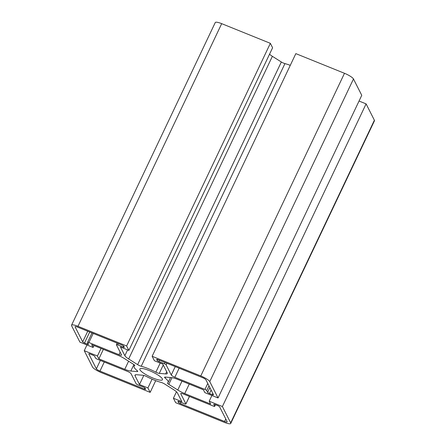 <?xml version="1.0" encoding="UTF-8"?>
<svg xmlns="http://www.w3.org/2000/svg" width="446" height="446" viewBox="0 0 446 446"><rect width="100%" height="100%" fill="white"/><g stroke="black" fill="none" stroke-linecap="round" stroke-linejoin="round"><path stroke-width="0.67" d="M153.056 378.085A12.516 2.676 -154.6 0 0 162.455 379.691A12.516 2.676 -154.6 0 0 149.237 370.559A12.516 2.676 -154.6 0 0 139.838 368.953A12.516 2.676 -154.6 0 0 153.056 378.085M290.274 65.339A18.866 4.036 -154.6 0 0 284.944 63.605A3.429 0.736 25.4 0 1 283.667 63.17A3.429 0.736 25.4 0 1 281.342 61.988L272.372 56.319A10.291 2.202 25.4 0 1 269.535 54.211M93.097 347.451L91.659 344.619L117.554 355.088A10.291 2.202 25.4 0 1 124.523 358.623L133.493 364.298A3.429 0.736 25.4 0 1 134.787 365.62A3.429 0.736 25.4 0 1 134.681 365.714A18.866 4.036 -154.6 0 0 134.107 366.233A18.866 4.036 -154.6 0 0 137.178 370.632A3.429 0.736 25.4 0 1 137.736 371.429A3.429 0.736 25.4 0 1 137.178 371.563L130.817 371.044A10.291 2.202 25.4 0 1 124.763 369.316L98.873 358.846L97.434 356.014L84.244 350.679L92.528 367.025A8.574 1.834 -154.6 0 0 101.51 372.705L150.163 392.374L147.916 387.942L139.481 384.53L135.071 375.833A10.291 2.202 25.4 0 1 134.987 375.142A10.291 2.202 25.4 0 1 136.66 374.735L143.021 375.259A3.429 0.736 25.4 0 1 146.422 376.474A18.866 4.036 -154.6 0 0 154.021 379.998A18.866 4.036 -154.6 0 0 161.056 382.395A3.429 0.736 25.4 0 1 164.658 384.012L173.628 389.681A10.291 2.202 25.4 0 1 177.43 392.959L181.84 401.656L173.405 398.245L175.652 402.677L224.31 422.345A8.574 1.834 -154.6 0 0 230.749 423.449A8.574 1.834 -154.6 0 0 230.677 422.875L222.392 406.529L209.196 401.194L210.635 404.031L184.739 393.562A10.291 2.202 25.4 0 1 177.77 390.021L168.8 384.352A3.429 0.736 25.4 0 1 167.506 383.03A3.429 0.736 25.4 0 1 167.607 382.936A18.866 4.036 -154.6 0 0 168.187 382.417A18.866 4.036 -154.6 0 0 165.115 378.018A3.429 0.736 25.4 0 1 164.557 377.216A3.429 0.736 25.4 0 1 165.115 377.082L171.476 377.606A10.291 2.202 25.4 0 1 177.525 379.334L203.421 389.798L204.859 392.636L218.049 397.966L209.765 381.625A8.574 1.834 -154.6 0 0 200.784 375.945L152.131 356.276L154.377 360.714L162.812 364.12L167.222 372.811A10.291 2.202 25.4 0 1 167.306 373.503A10.291 2.202 25.4 0 1 165.633 373.91L159.272 373.386A3.429 0.736 25.4 0 1 157.254 372.811A3.429 0.736 25.4 0 1 155.871 372.17A18.866 4.036 -154.6 0 0 141.237 366.255A3.429 0.736 25.4 0 1 139.96 365.82A3.429 0.736 25.4 0 1 137.636 364.638L128.665 358.969A10.291 2.202 25.4 0 1 124.858 355.691L120.453 346.999L128.888 350.405L272.595 47.761L270.348 43.323L221.69 23.655A8.574 1.834 -154.6 0 0 215.251 22.551L71.544 325.201A8.574 1.834 -154.6 0 0 71.616 325.775L79.901 342.115L93.097 347.451L93.995 345.561M173.405 398.245L176.471 391.794M230.749 423.449L374.456 120.799A8.574 1.834 -154.6 0 0 374.384 120.225L366.099 103.885L359.047 101.03M222.392 406.529L366.099 103.885M209.196 401.194L211.911 395.485M218.049 397.966L361.756 95.321L353.472 78.975A8.574 1.834 -154.6 0 0 344.49 73.295L295.837 53.626L152.131 356.276M128.888 350.405L126.636 345.968L270.348 43.323M126.636 345.968L77.983 326.299A8.574 1.834 -154.6 0 0 71.544 325.201M98.873 358.846L103.377 349.357M97.434 356.014L101.047 348.415M84.244 350.679L86.953 344.97M150.163 392.374L155.726 380.661M147.916 387.942L152.08 379.178M139.481 384.53L143.813 375.415M77.693 327.163A3.429 0.736 -154.6 0 0 75.118 326.723A3.429 0.736 -154.6 0 0 75.145 326.957L82.7 341.853A1.717 0.368 -154.6 0 0 84.495 342.991L87.249 344.106A1.717 0.368 -154.6 0 0 88.537 344.323A1.717 0.368 -154.6 0 0 88.525 344.212L87.611 342.405A1.717 0.368 25.4 0 1 87.594 342.294A1.717 0.368 25.4 0 1 88.882 342.511L118.976 354.682A3.429 0.736 -154.6 0 0 121.552 355.116A3.429 0.736 -154.6 0 0 121.524 354.888L116.4 344.78A1.717 0.368 25.4 0 1 116.384 344.663A1.717 0.368 25.4 0 1 117.672 344.886L123.04 347.055A1.717 0.368 -154.6 0 0 124.328 347.272A1.717 0.368 -154.6 0 0 124.311 347.161L123.843 346.235A1.717 0.368 -154.6 0 0 122.048 345.098L77.693 327.163M144.32 389.023A1.717 0.368 -154.6 0 0 145.608 389.247A1.717 0.368 -154.6 0 0 145.591 389.129L145.123 388.204A1.717 0.368 -154.6 0 0 143.328 387.067L137.959 384.898A1.717 0.368 25.4 0 1 136.164 383.766L131.04 373.653A3.429 0.736 -154.6 0 0 127.444 371.384L97.351 359.214A1.717 0.368 25.4 0 1 95.556 358.082L94.641 356.276A1.717 0.368 -154.6 0 0 92.846 355.139L90.086 354.029A1.717 0.368 -154.6 0 0 88.799 353.806A1.717 0.368 -154.6 0 0 88.815 353.923L96.369 368.82A3.429 0.736 -154.6 0 0 99.96 371.094L144.32 389.023L144.85 387.914M224.6 421.481A3.429 0.736 -154.6 0 0 227.176 421.922A3.429 0.736 -154.6 0 0 227.148 421.693L219.594 406.791A1.717 0.368 -154.6 0 0 217.799 405.659L215.044 404.544A1.717 0.368 -154.6 0 0 213.757 404.321A1.717 0.368 -154.6 0 0 213.768 404.438L214.682 406.239A1.717 0.368 25.4 0 1 214.699 406.356A1.717 0.368 25.4 0 1 213.411 406.133L183.312 393.969A3.429 0.736 -154.6 0 0 180.736 393.528A3.429 0.736 -154.6 0 0 180.769 393.757L185.893 403.87A1.717 0.368 25.4 0 1 185.904 403.981A1.717 0.368 25.4 0 1 184.616 403.764L179.253 401.595A1.717 0.368 -154.6 0 0 177.965 401.372A1.717 0.368 -154.6 0 0 177.982 401.489L178.45 402.415A1.717 0.368 -154.6 0 0 180.245 403.552L224.6 421.481L225.782 418.995M157.973 359.621A1.717 0.368 -154.6 0 0 156.685 359.404A1.717 0.368 -154.6 0 0 156.702 359.515L157.17 360.44A1.717 0.368 -154.6 0 0 158.966 361.578L164.334 363.746A1.717 0.368 25.4 0 1 166.129 364.884L171.253 374.991A3.429 0.736 -154.6 0 0 174.843 377.266L204.943 389.43A1.717 0.368 25.4 0 1 206.738 390.568L207.652 392.368A1.717 0.368 -154.6 0 0 209.447 393.506L212.201 394.621A1.717 0.368 -154.6 0 0 213.489 394.838A1.717 0.368 -154.6 0 0 213.478 394.727L205.924 379.825A3.429 0.736 -154.6 0 0 202.333 377.556L157.973 359.621M137.636 364.638L281.342 61.988M155.871 372.17L160.198 363.066M230.677 422.875L374.384 120.225M184.739 393.562L189.249 384.073M177.77 390.021L181.99 381.135M168.8 384.352L171.978 377.662M165.115 378.018L165.544 377.115M209.765 381.625L353.472 78.975M200.784 375.945L344.49 73.295M165.633 373.91L166.67 371.724M159.272 373.386L163.258 364.995M141.237 366.255L284.944 63.605M128.665 358.969L272.372 56.319M124.858 355.691L127.612 349.893M77.983 326.299L221.69 23.655M137.178 371.563L137.485 370.91M130.817 371.044L133.895 364.566M124.763 369.316L128.615 361.21M135.071 375.833L135.578 374.774M75.145 326.957L75.313 326.6M123.04 347.055L123.57 345.94M117.672 344.886L118.296 343.582M118.976 354.682L120.158 352.195M88.882 342.511L93.192 333.435M87.249 344.106L87.84 342.863M84.495 342.991L89.702 332.019M82.7 341.853L87.745 331.227M99.96 371.094L104.275 362.013M96.369 368.82L100.356 360.429M180.245 403.552L180.864 402.247M178.45 402.415L178.902 401.461M185.893 403.87L189.422 396.438M180.769 393.757L180.937 393.405M214.682 406.239L215.418 404.695M212.201 394.621L212.792 393.378M209.447 393.506L211.097 390.033M207.652 392.368L209.893 387.652M206.738 390.568L208.979 385.851M204.943 389.43L207.769 383.471M174.843 377.266L179.158 368.184M171.253 374.991L175.239 366.601M166.129 364.884L166.91 363.234M164.334 363.746L164.953 362.442M158.966 361.578L159.584 360.273M157.17 360.44L157.622 359.493M168.187 382.417L170.506 377.528M134.107 366.233L134.608 365.174M116.384 344.663L117.125 343.108M87.594 342.294L92.027 332.961M185.904 403.981L189.478 396.461M214.699 406.356L215.474 404.717"/></g></svg>
